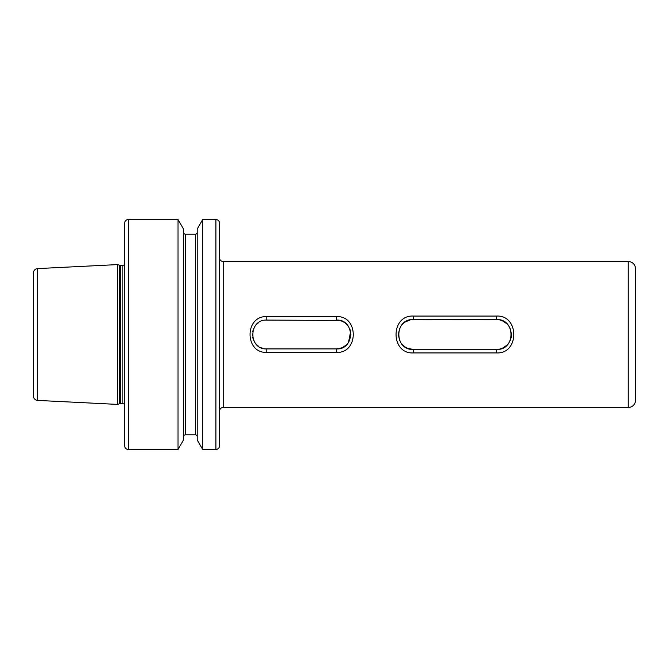 <?xml version="1.0" encoding="UTF-8"?>
<svg xmlns="http://www.w3.org/2000/svg" width="669" height="669" viewBox="0 0 669 669"><rect width="100%" height="100%" fill="white"/><g stroke="black" fill="none" stroke-linecap="round" stroke-linejoin="round"><path stroke-width="1" d="M628.25 407.48A7.3 7.3 0 0 0 635.55 400.187L635.55 268.813A7.3 7.3 0 0 0 628.25 261.52L223.203 261.52A3.646 3.646 0 0 1 219.557 257.866L219.557 411.134A3.646 3.646 0 0 1 223.203 407.48L628.25 407.48L628.25 261.52M253.559 328.83L252.673 331.665M252.397 334.492L252.472 335.963M253.543 340.128L252.69 337.402L253.534 340.111M256.637 344.711L258.794 346.475M261.144 347.755L263.971 348.633L261.144 347.755M339.802 320.468L266.806 320.083C248.199 319.188 248.241 349.828 266.806 348.917L336.507 348.917L342.043 347.805M342.06 347.805L346.575 344.811M348.449 342.57L350.631 331.632M348.474 326.464L344.527 322.517M344.577 322.558L342.043 321.195M410.356 319.832L404.962 322.09L402.27 324.415M399.61 328.521L398.356 334.483L399.518 340.287M400.898 342.837L402.738 345.079M404.946 346.893L407.572 348.315M499.484 349.168L502.268 348.315M502.285 348.306L507.119 345.062L508.958 342.812M510.23 340.488L511.191 337.427M511.141 337.669L511.484 334.483L510.33 328.755M508.942 326.163L507.102 323.93L502.268 320.685M498.698 319.698L413.317 319.539C394.008 318.603 394.049 350.414 413.317 349.461L407.446 348.265M117.376 264.606L37.606 268.595A4.382 4.382 0 0 0 33.45 272.969L33.45 396.031A4.382 4.382 0 0 0 37.606 400.405L117.376 404.394L117.376 264.606L119.826 265.259L119.826 403.742L117.376 404.394M215.903 449.443A3.646 3.646 0 0 0 219.557 445.797L219.557 223.203A3.646 3.646 0 0 0 215.903 219.557L202.682 219.557L202.682 449.443L215.903 449.443L215.903 219.557M178.038 219.557L128.323 219.557A3.646 3.646 0 0 0 124.677 223.203L124.677 445.797A3.646 3.646 0 0 0 128.323 449.443L178.038 449.443L178.038 219.557L183.515 229.049L183.515 439.951L178.038 449.443M197.204 436.673A1.823 1.823 0 0 0 195.381 434.85L195.381 234.15L185.346 234.15A1.823 1.823 0 0 1 183.515 232.327M195.381 434.85L185.346 434.85A1.823 1.823 0 0 0 183.515 436.673M195.381 234.15A1.823 1.823 0 0 0 197.204 232.327M496.523 316.069C519.512 314.923 519.562 354.052 496.523 352.931L413.317 352.931C390.328 354.077 390.278 314.948 413.317 316.069L496.523 316.069L496.523 319.539C515.791 318.586 515.832 350.397 496.523 349.461L499.45 349.168M336.507 316.613C358.81 315.5 358.86 353.483 336.507 352.387L266.806 352.387C244.503 353.5 244.453 315.517 266.806 316.613L336.507 316.613L336.507 320.083C355.072 319.172 355.122 349.812 336.507 348.917L336.507 352.387M202.682 449.443L197.204 439.951L197.204 229.049L202.682 219.557M124.677 264.355A2.191 2.191 0 0 1 122.853 265.334L122.853 403.666A2.191 2.191 0 0 1 124.677 404.645M122.853 265.334L120.395 265.334L120.395 403.666L122.853 403.666M120.395 265.334A2.191 2.191 0 0 1 119.826 265.259M120.395 403.666A2.191 2.191 0 0 0 119.826 403.742M405.004 346.935L401.893 344.15M400.882 326.188L402.738 323.93M410.39 319.832L413.317 319.539L413.317 316.069M499.45 319.832L502.386 320.735M504.836 322.065L507.094 323.913M339.325 320.367L342.16 321.245M349.787 328.905L350.64 331.657M350.924 334.483L350.589 337.569M348.49 342.503L346.718 344.677M256.863 344.936L254.881 342.587M252.673 331.682L253.551 328.839M256.612 324.314L258.761 322.542M413.317 352.931L413.317 349.461L496.523 349.461L496.523 352.931M37.606 268.595L37.606 400.405M128.323 219.557L128.323 449.443M223.203 261.52L223.203 407.48M185.346 234.15L185.346 434.85M266.806 320.083L266.806 316.613M266.806 348.917L266.806 352.387"/></g></svg>
